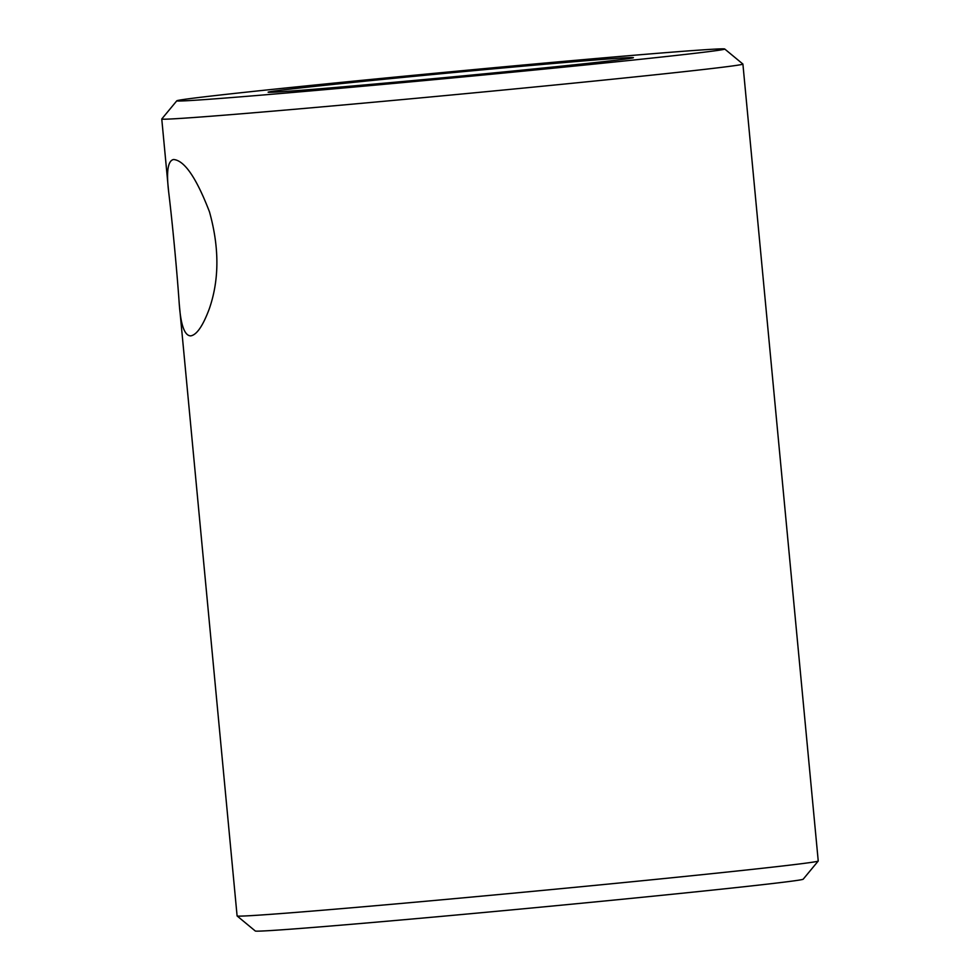 <?xml version="1.0" encoding="UTF-8"?>
<svg xmlns="http://www.w3.org/2000/svg" width="980" height="980" viewBox="0 0 980 980"><rect width="100%" height="100%" fill="white"/><g stroke="black" fill="none" stroke-linecap="round" stroke-linejoin="round"><path stroke-width="1.47" d="M179.218 303.543C177.098 272.342 172.357 222.191 168.646 191.798C166.232 171.463 167.874 160.696 173.546 159.507C184.399 160.353 196.368 177.784 209.463 211.803C219.398 247.413 219.361 279.716 209.34 308.688C202.97 325.826 196.76 334.891 190.72 335.871C184.559 335.785 180.724 325.005 179.218 303.543L237.099 915.933A291.856 3.357 -5.4 0 0 237.123 915.969A291.856 3.357 -5.4 0 0 596.22 885.259A291.856 3.357 -5.4 0 0 818.214 861.04A291.856 3.357 -5.4 0 0 818.239 861.004L742.901 64.067A291.856 3.357 174.6 0 1 452.65 94.876A291.856 3.357 174.6 0 1 161.761 118.997A291.856 3.357 174.6 0 1 161.786 118.96L176.817 100.793A275.184 3.161 174.6 0 1 419.636 74.725A275.184 3.161 174.6 0 1 716.992 49.025A275.184 3.161 174.6 0 1 724.71 49A275.184 3.161 174.6 0 1 451.057 78.082A275.184 3.161 174.6 0 1 176.817 100.793M724.71 49L742.877 64.031A291.856 3.357 174.6 0 1 742.901 64.067M237.123 915.969L255.29 931A275.184 3.161 -5.4 0 0 593.868 902.041A275.184 3.161 -5.4 0 0 803.183 879.207L818.214 861.04M493.859 72.912A183.456 2.107 174.6 0 1 268.14 92.218A183.456 2.107 174.6 0 1 450.567 72.839A183.456 2.107 174.6 0 1 633.399 57.698A183.456 2.107 174.6 0 1 493.859 72.912M161.761 118.997L168.646 191.798"/></g></svg>
